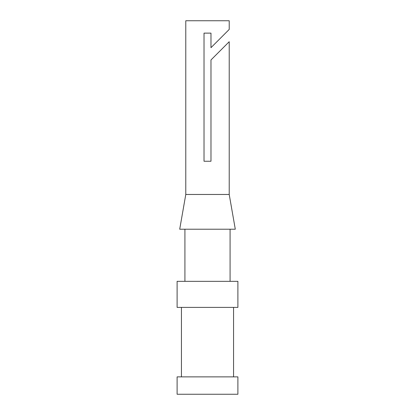 <?xml version="1.0" encoding="UTF-8"?>
<svg xmlns="http://www.w3.org/2000/svg" width="415" height="415" viewBox="0 0 415 415"><rect width="100%" height="100%" fill="white"/><g stroke="black" fill="none" stroke-linecap="round" stroke-linejoin="round"><path stroke-width="0.62" d="M221.397 49.535L210.976 59.962L229.215 41.718L210.976 59.962L210.976 161.248L204.024 161.248L204.024 33.127L210.976 33.127L210.976 47.678L229.215 29.434L229.215 20.75L185.785 20.75L185.785 194.469L179.705 229.215L235.295 229.215L229.215 194.469L185.785 194.469M237.899 394.25L177.101 394.25L177.101 376.877L237.899 376.877L237.899 394.25M181.443 307.39L181.443 376.877M237.899 307.39L177.101 307.39L177.101 281.334L237.899 281.334L237.899 307.39M184.919 229.215L184.919 281.334M233.557 307.39L233.557 376.877M230.081 229.215L230.081 281.334M229.215 41.718L229.215 194.469"/></g></svg>
